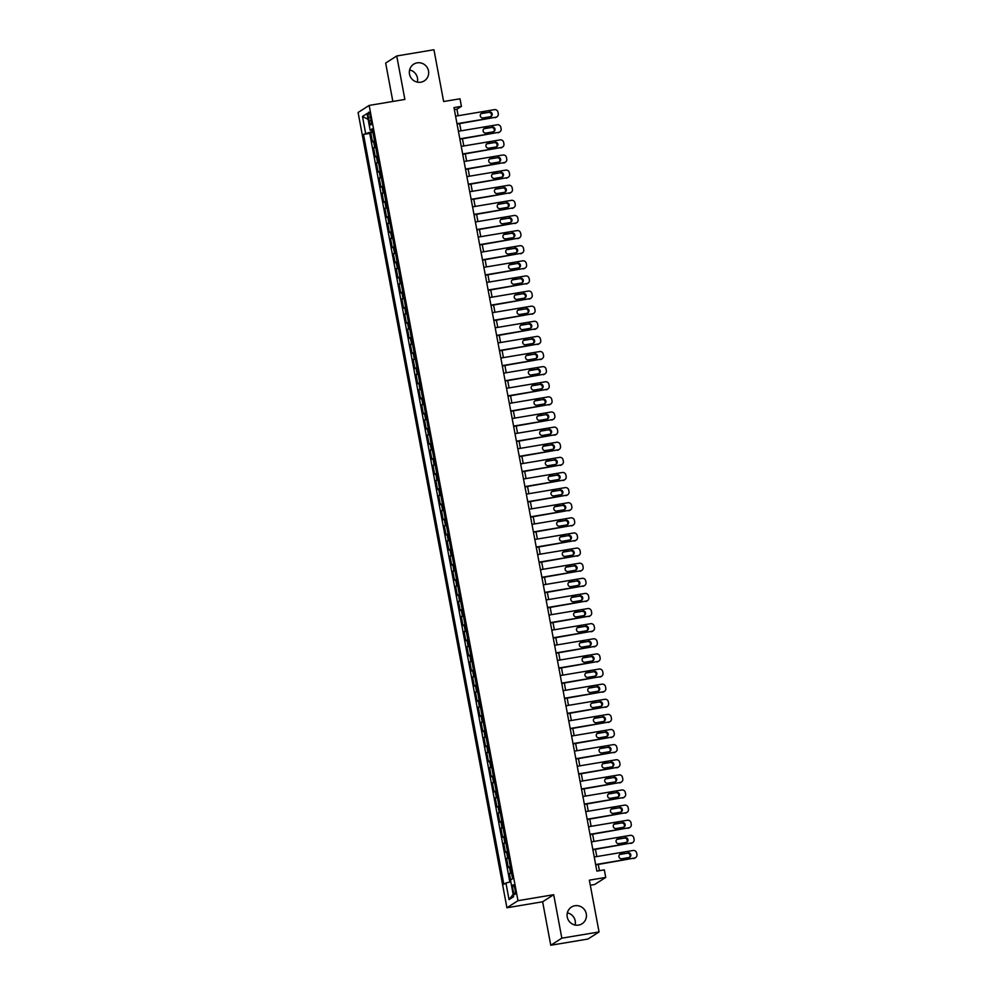 <?xml version="1.0" encoding="UTF-8"?>
<svg xmlns="http://www.w3.org/2000/svg" width="995" height="995" viewBox="0 0 995 995"><rect width="100%" height="100%" fill="white"/><g stroke="black" fill="none" stroke-linecap="round" stroke-linejoin="round"><path stroke-width="1.49" d="M567.349 912.863A9.888 9.614 -122.6 0 1 575.11 925.027M574.961 905.736A9.888 9.614 -122.6 0 1 582.087 923.746A9.888 9.614 -122.6 0 1 567.772 918.858A9.888 9.614 -122.6 0 1 574.961 905.736M409.604 69.973A9.888 9.614 -122.6 0 1 417.365 82.137M417.216 62.847A9.888 9.614 -122.6 0 1 424.343 80.844A9.888 9.614 -122.6 0 1 410.039 75.968A9.888 9.614 -122.6 0 1 417.216 62.847M514.975 889.07A4.938 1.045 -99.5 0 0 513.209 884.804A4.938 1.045 -99.5 0 0 513.059 890.289A4.938 1.045 -99.5 0 0 514.838 894.555A4.938 1.045 -99.5 0 0 514.975 889.07M590.309 885.227L594.649 884.505L605.731 877.428L604.313 869.866L596.876 871.11L453.981 107.597L461.419 106.353L460.013 98.791L443.633 101.527L433.944 49.75L396.744 55.969L385.662 63.046L392.851 101.453M550.757 945.25L587.97 939.031L599.052 931.954L561.839 938.173L553.705 894.704L517.985 900.686L506.915 907.763L542.623 901.781L550.757 945.25L561.839 938.173M517.985 900.686L369.157 105.42L358.088 112.497L506.915 907.763M374.468 140.743L372.441 141.812L370.749 132.733L372.901 132.372M375.6 146.787L373.573 147.857L375.724 147.496M373.573 147.857L375.277 156.924L377.292 155.854M380.127 170.978L378.1 172.048L376.408 162.981L378.56 162.62M382.951 186.102L380.936 187.172L379.232 178.093L381.383 177.732M385.786 201.214L383.759 202.283L382.068 193.217L384.219 192.856M388.61 216.338L386.595 217.407L384.891 208.328L387.043 207.98M391.445 231.449L389.418 232.519L387.727 223.452L389.878 223.091M394.269 246.573L392.254 247.643L390.55 238.576L392.702 238.215M397.104 261.697L395.077 262.767L393.386 253.688L395.537 253.327M399.928 276.809L397.913 277.879L396.209 268.812L398.361 268.451M402.764 291.933L400.736 293.003L399.045 283.936L401.196 283.575M405.587 307.045L403.572 308.114L401.868 299.047L404.02 298.687M408.423 322.169L406.395 323.238L404.704 314.171L406.855 313.811M411.246 337.293L409.231 338.362L407.527 329.283L409.679 328.922M414.082 352.404L412.054 353.474L410.363 344.407L412.515 344.046M416.905 367.528L414.89 368.598L413.186 359.531L415.338 359.17M419.741 382.64L417.713 383.722L416.022 374.642L418.174 374.282M422.564 397.764L420.549 398.833L418.845 389.766L420.997 389.406M425.4 412.888L423.372 413.957L421.681 404.878L423.833 404.517M428.223 427.999L426.208 429.069L424.504 420.002L426.656 419.641M431.046 443.123L429.032 444.193L427.34 435.126L429.492 434.765M433.882 458.247L431.867 459.317L430.163 450.237L432.315 449.877M436.705 473.359L434.691 474.428L432.999 465.361L435.151 465.001M439.541 488.483L437.526 489.552L435.822 480.473L437.974 480.125M442.365 503.594L440.35 504.664L438.658 495.597L440.81 495.236M445.2 518.718L443.185 519.788L441.481 510.721L443.633 510.36M448.024 533.842L446.009 534.912L444.317 525.833L446.469 525.472M450.859 548.954L448.844 550.024L447.141 540.957L449.292 540.596M453.683 564.078L451.668 565.148L449.976 556.068L452.128 555.72M456.518 579.189L454.504 580.259L452.8 571.192L454.951 570.831M459.342 594.313L457.327 595.383L455.635 586.316L457.787 585.955M462.178 609.438L460.163 610.507L458.459 601.428L460.61 601.067M465.001 624.549L462.986 625.619L461.294 616.552L463.446 616.191M467.837 639.673L465.822 640.743L464.118 631.676L466.269 631.315M470.66 654.785L468.645 655.867L466.953 646.787L469.105 646.427M473.496 669.909L471.481 670.978L469.777 661.911L471.928 661.551M476.319 685.033L474.304 686.102L472.613 677.023L474.764 676.662M479.155 700.144L477.14 701.214L475.436 692.147L477.588 691.786M481.978 715.268L479.963 716.338L478.272 707.271L480.423 706.91M484.814 730.38L482.799 731.462L481.095 722.382L483.247 722.022M487.637 745.504L485.622 746.573L483.931 737.506L486.082 737.146M490.473 760.628L488.458 761.697L486.754 752.618L488.906 752.257M493.296 775.739L491.281 776.809L489.59 767.742L491.741 767.381M496.132 790.863L494.117 791.933L492.413 782.866L494.565 782.505M498.955 805.987L496.94 807.057L495.249 797.978L497.4 797.617M501.791 821.099L499.776 822.168L498.072 813.102L500.224 812.741M504.614 836.223L502.599 837.293L500.908 828.213L503.06 827.865M507.45 851.334L505.435 852.404L503.731 843.337L505.883 842.976M510.273 866.458L508.258 867.528L506.567 858.461L508.719 858.1M368.473 117.534L369.095 120.855A4.788 1.02 -99.5 0 0 370.824 124.984A4.788 1.02 -99.5 0 0 370.961 119.674L370.339 116.353A4.788 1.02 -99.5 0 0 368.61 112.224A4.788 1.02 -99.5 0 0 368.473 117.534L370.488 117.199M372.702 131.34L363.498 134.424L503.831 884.331L505.933 883L509.042 899.629L513.594 896.719L510.485 880.09L512.574 878.747L372.242 128.84L370.14 130.183L372.466 130.071M365.588 133.081L362.478 116.452L367.031 113.554L370.14 130.183M370.749 132.733L369.742 133.38L509.85 882.03M511.405 872.503L509.39 873.573L510.597 880.015M506.567 858.461L508.582 857.391M503.731 843.337L505.746 842.268M500.908 828.213L502.923 827.143M498.072 813.102L500.087 812.032M495.249 797.978L497.264 796.908M492.413 782.866L494.428 781.796M489.59 767.742L491.605 766.672M486.754 752.618L488.769 751.548M483.931 737.506L485.946 736.437M481.095 722.382L483.11 721.313M478.272 707.271L480.286 706.201M475.436 692.147L477.451 691.077M472.613 677.023L474.627 675.953M469.777 661.911L471.792 660.842M466.953 646.787L468.968 645.718M464.118 631.676L466.133 630.594M461.294 616.552L463.309 615.482M458.459 601.428L460.474 600.358M455.635 586.316L457.65 585.247M452.8 571.192L454.814 570.123M449.976 556.068L451.991 554.999M447.141 540.957L449.155 539.887M444.317 525.833L446.332 524.763M441.481 510.721L443.496 509.651M438.658 495.597L440.673 494.527M435.822 480.473L437.837 479.403M432.999 465.361L435.014 464.292M430.163 450.237L432.178 449.168M427.34 435.126L429.355 434.056M424.504 420.002L426.532 418.932M421.681 404.878L423.696 403.808M418.845 389.766L420.873 388.697M416.022 374.642L418.037 373.573M413.186 359.531L415.213 358.449M410.363 344.407L412.378 343.337M407.527 329.283L409.554 328.213M404.704 314.171L406.719 313.102M401.868 299.047L403.895 297.978M399.045 283.936L401.06 282.854M396.209 268.812L398.236 267.742M393.386 253.688L395.401 252.618M390.55 238.576L392.577 237.506M387.727 223.452L389.741 222.382M384.891 208.328L386.918 207.258M382.068 193.217L384.082 192.147M379.232 178.093L381.259 177.023M376.408 162.981L378.423 161.911M605.731 877.428L589.351 880.165L599.052 931.954M369.157 105.42L404.878 99.438L396.744 55.969M458.148 115.719L456.929 109.226L461.419 106.353M599.438 870.687L598.269 864.456M596.789 856.558L595.445 849.344M593.965 841.434L592.61 834.22M591.129 826.323L589.786 819.109M588.306 811.199L586.951 803.985M585.47 796.087L584.127 788.861M582.647 780.963L581.291 773.749M579.811 765.839L578.468 758.625M576.988 750.727L575.632 743.501M574.152 735.604L572.809 728.39M571.329 720.492L569.973 713.266M568.493 705.368L567.15 698.154M565.67 690.244L564.314 683.03M562.834 675.132L561.491 667.906M560.011 660.008L558.655 652.795M557.175 644.897L555.832 637.671M554.352 629.773L552.996 622.559M551.516 614.649L550.173 607.435M548.693 599.537L547.337 592.311M545.857 584.413L544.514 577.199M543.034 569.289L541.678 562.076M540.198 554.178L538.855 546.964M537.375 539.054L536.019 531.84M534.539 523.942L533.196 516.716M531.716 508.818L530.36 501.604M528.88 493.694L527.537 486.48M526.056 478.583L524.701 471.356M523.221 463.459L521.877 456.245M520.397 448.347L519.042 441.121M517.562 433.223L516.218 426.009M514.738 418.099L513.383 410.885M511.903 402.987L510.559 395.761M509.079 387.863L507.724 380.65M506.244 372.752L504.9 365.526M503.42 357.628L502.065 350.414M500.584 342.504L499.241 335.29M497.761 327.392L496.405 320.166M494.925 312.268L493.582 305.055M492.102 297.144L490.746 289.931M489.266 282.033L487.923 274.819M486.443 266.909L485.087 259.695M483.607 251.797L482.264 244.571M480.784 236.673L479.428 229.459M477.948 221.549L476.605 214.335M475.125 206.438L473.769 199.224M472.289 191.314L470.946 184.1M469.466 176.202L468.11 168.976M466.643 161.078L465.287 153.864M463.807 145.954L462.451 138.74M460.983 130.843L459.628 123.616M454.367 109.649L456.929 109.226M369.742 133.38L363.498 134.424M509.39 873.573L511.542 873.212M505.933 883L510.808 881.794M368.113 119.375L362.478 116.452M509.042 899.629L513.146 894.306M553.705 894.704L542.623 901.781M455.586 116.154L494.453 109.649A3.084 3.01 57.4 0 1 497.985 112.174L498.271 113.679A3.084 3.01 57.4 0 1 495.858 117.211L456.991 123.703M457.066 124.052L495.858 117.211M489.341 111.9A2.475 2.4 -122.6 0 1 491.132 116.403A2.475 2.4 -122.6 0 1 490.249 116.738L483.11 117.932A2.475 2.4 -122.6 0 1 481.331 113.43A2.475 2.4 -122.6 0 1 482.202 113.094L488.595 112.385A2.475 2.4 -122.6 0 1 490.734 116.614M480.971 113.716A2.475 2.4 -122.6 0 1 481.456 113.579L488.595 112.385M496.965 116.788L496.206 117.261A3.084 3.01 -122.6 0 1 495.112 117.684M458.409 131.265L497.276 124.761A3.084 3.01 57.4 0 1 500.821 127.298L501.107 128.803A3.084 3.01 57.4 0 1 498.694 132.323L459.827 138.827M459.889 139.176L498.694 132.323M492.177 127.024A2.475 2.4 -122.6 0 1 493.955 131.527A2.475 2.4 -122.6 0 1 493.085 131.862L485.933 133.056A2.475 2.4 -122.6 0 1 484.155 128.554A2.475 2.4 -122.6 0 1 485.038 128.218L491.43 127.497A2.475 2.4 -122.6 0 1 493.557 131.726M483.806 128.828A2.475 2.4 -122.6 0 1 484.279 128.691L491.43 127.497M499.788 131.9L499.042 132.385A3.084 3.01 -122.6 0 1 497.948 132.808M461.245 146.389L500.112 139.885A3.084 3.01 57.4 0 1 503.644 142.409L503.93 143.927A3.084 3.01 57.4 0 1 501.517 147.447L462.65 153.951M462.725 154.287L501.517 147.447M495 142.148A2.475 2.4 -122.6 0 1 496.791 146.638A2.475 2.4 -122.6 0 1 495.908 146.986L488.769 148.18A2.475 2.4 -122.6 0 1 486.99 143.678A2.475 2.4 -122.6 0 1 487.861 143.342L494.254 142.621A2.475 2.4 -122.6 0 1 496.393 146.85M486.63 143.952A2.475 2.4 -122.6 0 1 487.115 143.815L494.254 142.621M502.624 147.024L501.866 147.496A3.084 3.01 -122.6 0 1 500.771 147.919M464.068 161.513L502.935 155.009A3.084 3.01 57.4 0 1 506.48 157.533L506.766 159.038A3.084 3.01 57.4 0 1 504.353 162.558L465.486 169.063M465.548 169.411L504.353 162.558M497.836 157.26A2.475 2.4 -122.6 0 1 499.614 161.762A2.475 2.4 -122.6 0 1 498.744 162.098L491.592 163.292A2.475 2.4 -122.6 0 1 489.814 158.79A2.475 2.4 -122.6 0 1 490.697 158.454L497.09 157.745A2.475 2.4 -122.6 0 1 499.216 161.961M489.465 159.063A2.475 2.4 -122.6 0 1 489.938 158.939L497.09 157.745M505.448 162.148L504.701 162.62A3.084 3.01 -122.6 0 1 503.607 163.043M466.904 176.625L505.771 170.12A3.084 3.01 57.4 0 1 509.303 172.645L509.589 174.162A3.084 3.01 57.4 0 1 507.176 177.682L468.309 184.187M468.384 184.523L507.176 177.682M500.659 172.384A2.475 2.4 -122.6 0 1 502.45 176.886A2.475 2.4 -122.6 0 1 501.567 177.222L494.428 178.416A2.475 2.4 -122.6 0 1 492.649 173.914A2.475 2.4 -122.6 0 1 493.52 173.578L499.913 172.856A2.475 2.4 -122.6 0 1 502.052 177.085M492.289 174.187A2.475 2.4 -122.6 0 1 492.774 174.05L499.913 172.856M508.283 177.259L507.525 177.744A3.084 3.01 -122.6 0 1 506.43 178.155M469.727 191.749L508.594 185.244A3.084 3.01 57.4 0 1 512.139 187.769L512.425 189.286A3.084 3.01 57.4 0 1 510.012 192.806L471.145 199.311M471.207 199.647L510.012 192.806M503.495 187.495A2.475 2.4 -122.6 0 1 505.273 191.998A2.475 2.4 -122.6 0 1 504.403 192.333L497.251 193.527A2.475 2.4 -122.6 0 1 495.473 189.038A2.475 2.4 -122.6 0 1 496.356 188.689L502.749 187.98A2.475 2.4 -122.6 0 1 504.875 192.209M495.124 189.311A2.475 2.4 -122.6 0 1 495.597 189.174L502.749 187.98M511.107 192.383L510.36 192.856A3.084 3.01 -122.6 0 1 509.266 193.279M472.563 206.86L511.43 200.356A3.084 3.01 57.4 0 1 514.962 202.893L515.248 204.398A3.084 3.01 57.4 0 1 512.835 207.918L473.968 214.422M474.043 214.771L512.835 207.918M506.318 202.619A2.475 2.4 -122.6 0 1 508.109 207.122A2.475 2.4 -122.6 0 1 507.226 207.458L500.087 208.651A2.475 2.4 -122.6 0 1 498.308 204.149A2.475 2.4 -122.6 0 1 499.179 203.813L505.572 203.092A2.475 2.4 -122.6 0 1 507.711 207.321M497.948 204.423A2.475 2.4 -122.6 0 1 498.433 204.286L505.572 203.092M513.942 207.495L513.184 207.98A3.084 3.01 -122.6 0 1 512.089 208.403M475.386 221.984L514.253 215.48A3.084 3.01 57.4 0 1 517.798 218.004L518.084 219.522A3.084 3.01 57.4 0 1 515.671 223.042L476.804 229.546M476.866 229.882L515.671 223.042M509.154 217.743A2.475 2.4 -122.6 0 1 510.933 222.246A2.475 2.4 -122.6 0 1 510.062 222.582L502.91 223.775A2.475 2.4 -122.6 0 1 501.132 219.273A2.475 2.4 -122.6 0 1 502.015 218.937L508.408 218.216A2.475 2.4 -122.6 0 1 510.534 222.445M500.783 219.547A2.475 2.4 -122.6 0 1 501.256 219.41L508.408 218.216M516.766 222.619L516.019 223.091A3.084 3.01 -122.6 0 1 514.925 223.514M478.222 237.108L517.089 230.604A3.084 3.01 57.4 0 1 520.621 233.128L520.907 234.633A3.084 3.01 57.4 0 1 518.494 238.166L479.627 244.658M479.702 245.006L518.494 238.166M511.977 232.855A2.475 2.4 -122.6 0 1 513.768 237.357A2.475 2.4 -122.6 0 1 512.885 237.693L505.746 238.887A2.475 2.4 -122.6 0 1 503.967 234.385A2.475 2.4 -122.6 0 1 504.838 234.049L511.231 233.34A2.475 2.4 -122.6 0 1 513.37 237.556M503.607 234.658A2.475 2.4 -122.6 0 1 504.092 234.534L511.231 233.34M519.589 237.743L518.843 238.215A3.084 3.01 -122.6 0 1 517.748 238.638M481.045 252.22L519.912 245.715A3.084 3.01 57.4 0 1 523.457 248.24L523.743 249.757A3.084 3.01 57.4 0 1 521.33 253.277L482.463 259.782M482.525 260.118L521.33 253.277M514.813 247.979A2.475 2.4 -122.6 0 1 516.592 252.481A2.475 2.4 -122.6 0 1 515.721 252.817L508.569 254.011A2.475 2.4 -122.6 0 1 506.791 249.509A2.475 2.4 -122.6 0 1 507.674 249.173L514.067 248.451A2.475 2.4 -122.6 0 1 516.194 252.68M506.443 249.782A2.475 2.4 -122.6 0 1 506.915 249.645L514.067 248.451M522.425 252.854L521.678 253.339A3.084 3.01 -122.6 0 1 520.584 253.762M483.881 267.344L522.748 260.839A3.084 3.01 57.4 0 1 526.28 263.364L526.566 264.881A3.084 3.01 57.4 0 1 524.154 268.401L485.286 274.906M485.361 275.242L524.154 268.401M517.636 263.09A2.475 2.4 -122.6 0 1 519.427 267.593A2.475 2.4 -122.6 0 1 518.544 267.929L511.405 269.123A2.475 2.4 -122.6 0 1 509.627 264.633A2.475 2.4 -122.6 0 1 510.497 264.284L516.89 263.575A2.475 2.4 -122.6 0 1 519.029 267.804M509.266 264.906A2.475 2.4 -122.6 0 1 509.751 264.769L516.89 263.575M525.248 267.978L524.502 268.451A3.084 3.01 -122.6 0 1 523.407 268.874M486.704 282.456L525.571 275.963A3.084 3.01 57.4 0 1 529.116 278.488L529.402 279.993A3.084 3.01 57.4 0 1 526.989 283.513L488.122 290.018M488.184 290.366L526.989 283.513M520.472 278.214A2.475 2.4 -122.6 0 1 522.251 282.717A2.475 2.4 -122.6 0 1 521.38 283.053L514.228 284.247A2.475 2.4 -122.6 0 1 512.45 279.744A2.475 2.4 -122.6 0 1 513.333 279.408L519.726 278.687A2.475 2.4 -122.6 0 1 521.853 282.916M512.102 280.018A2.475 2.4 -122.6 0 1 512.574 279.893L519.726 278.687M528.084 283.102L527.338 283.575A3.084 3.01 -122.6 0 1 526.243 283.998M489.54 297.58L528.407 291.075A3.084 3.01 57.4 0 1 531.939 293.6L532.226 295.117A3.084 3.01 57.4 0 1 529.813 298.637L490.945 305.142M491.02 305.477L529.813 298.637M523.295 293.338A2.475 2.4 -122.6 0 1 525.086 297.841A2.475 2.4 -122.6 0 1 524.203 298.177L517.064 299.371A2.475 2.4 -122.6 0 1 515.286 294.868A2.475 2.4 -122.6 0 1 516.156 294.532L522.549 293.811A2.475 2.4 -122.6 0 1 524.688 298.04M514.925 295.142A2.475 2.4 -122.6 0 1 515.41 295.005L522.549 293.811M530.907 298.214L530.161 298.699A3.084 3.01 -122.6 0 1 529.066 299.109M492.363 312.704L531.231 306.199A3.084 3.01 57.4 0 1 534.775 308.724L535.061 310.229A3.084 3.01 57.4 0 1 532.648 313.761L493.781 320.253M493.843 320.601L532.648 313.761M526.131 308.45A2.475 2.4 -122.6 0 1 527.91 312.952A2.475 2.4 -122.6 0 1 527.039 313.288L519.887 314.482A2.475 2.4 -122.6 0 1 518.109 309.98A2.475 2.4 -122.6 0 1 518.98 309.644L525.385 308.935A2.475 2.4 -122.6 0 1 527.512 313.151M517.761 310.253A2.475 2.4 -122.6 0 1 518.233 310.129L525.385 308.935M533.743 313.338L532.997 313.811A3.084 3.01 -122.6 0 1 531.902 314.233M495.199 327.815L534.066 321.31A3.084 3.01 57.4 0 1 537.598 323.835L537.885 325.353A3.084 3.01 57.4 0 1 535.472 328.872L496.604 335.377M496.679 335.725L535.472 328.872M528.954 323.574A2.475 2.4 -122.6 0 1 530.745 328.076A2.475 2.4 -122.6 0 1 529.862 328.412L522.723 329.606A2.475 2.4 -122.6 0 1 520.932 325.104A2.475 2.4 -122.6 0 1 521.815 324.768L528.208 324.047A2.475 2.4 -122.6 0 1 530.347 328.275M520.584 325.377A2.475 2.4 -122.6 0 1 521.069 325.241L528.208 324.047M536.566 328.449L535.82 328.935A3.084 3.01 -122.6 0 1 534.725 329.357M498.022 342.939L536.89 336.434A3.084 3.01 57.4 0 1 540.434 338.959L540.72 340.477A3.084 3.01 57.4 0 1 538.307 343.996L499.44 350.501M499.502 350.837L538.307 343.996M531.79 338.686A2.475 2.4 -122.6 0 1 533.569 343.188A2.475 2.4 -122.6 0 1 532.698 343.524L525.547 344.73A2.475 2.4 -122.6 0 1 523.768 340.228A2.475 2.4 -122.6 0 1 524.639 339.892L531.044 339.171A2.475 2.4 -122.6 0 1 533.171 343.399M523.42 340.501A2.475 2.4 -122.6 0 1 523.892 340.365L531.044 339.171M539.402 343.573L538.656 344.046A3.084 3.01 -122.6 0 1 537.561 344.469M500.858 358.051L539.725 351.558A3.084 3.01 57.4 0 1 543.258 354.083L543.544 355.588A3.084 3.01 57.4 0 1 541.131 359.108L502.264 365.613M502.338 365.961L541.131 359.108M534.613 353.81A2.475 2.4 -122.6 0 1 536.404 358.312A2.475 2.4 -122.6 0 1 535.521 358.648L528.382 359.842A2.475 2.4 -122.6 0 1 526.591 355.339A2.475 2.4 -122.6 0 1 527.474 355.004L533.867 354.282A2.475 2.4 -122.6 0 1 536.006 358.511M526.243 355.613A2.475 2.4 -122.6 0 1 526.728 355.489L533.867 354.282M542.225 358.697L541.479 359.17A3.084 3.01 -122.6 0 1 540.385 359.593M503.681 373.175L542.549 366.67A3.084 3.01 57.4 0 1 546.093 369.195L546.379 370.712A3.084 3.01 57.4 0 1 543.966 374.232L505.099 380.737M505.161 381.073L543.966 374.232M537.449 368.934A2.475 2.4 -122.6 0 1 539.228 373.436A2.475 2.4 -122.6 0 1 538.357 373.772L531.206 374.966A2.475 2.4 -122.6 0 1 529.427 370.463A2.475 2.4 -122.6 0 1 530.298 370.128L536.703 369.406A2.475 2.4 -122.6 0 1 538.83 373.635M529.079 370.737A2.475 2.4 -122.6 0 1 529.551 370.6L536.703 369.406M545.061 373.809L544.315 374.294A3.084 3.01 -122.6 0 1 543.22 374.705M506.517 388.299L545.384 381.794A3.084 3.01 57.4 0 1 548.917 384.319L549.203 385.824A3.084 3.01 57.4 0 1 546.79 389.356L507.923 395.848M507.997 396.197L546.79 389.356M540.273 384.045A2.475 2.4 -122.6 0 1 542.064 388.547A2.475 2.4 -122.6 0 1 541.18 388.883L534.041 390.077A2.475 2.4 -122.6 0 1 532.25 385.575A2.475 2.4 -122.6 0 1 533.133 385.239L539.526 384.53A2.475 2.4 -122.6 0 1 541.666 388.759M531.902 385.861A2.475 2.4 -122.6 0 1 532.387 385.724L539.526 384.53M547.884 388.933L547.138 389.406A3.084 3.01 -122.6 0 1 546.044 389.829M509.34 403.41L548.208 396.905A3.084 3.01 57.4 0 1 551.752 399.43L552.038 400.948A3.084 3.01 57.4 0 1 549.626 404.467L510.758 410.972M510.821 411.321L549.626 404.467M543.108 399.169A2.475 2.4 -122.6 0 1 544.887 403.671A2.475 2.4 -122.6 0 1 544.016 404.007L536.865 405.201A2.475 2.4 -122.6 0 1 535.086 400.699A2.475 2.4 -122.6 0 1 535.957 400.363L542.362 399.642A2.475 2.4 -122.6 0 1 544.489 403.87M534.738 400.973A2.475 2.4 -122.6 0 1 535.21 400.836L542.362 399.642M550.72 404.045L549.974 404.53A3.084 3.01 -122.6 0 1 548.879 404.953M512.176 418.534L551.043 412.029A3.084 3.01 57.4 0 1 554.576 414.554L554.862 416.072A3.084 3.01 57.4 0 1 552.449 419.591L513.582 426.096M513.656 426.432L552.449 419.591M545.932 414.293A2.475 2.4 -122.6 0 1 547.723 418.783A2.475 2.4 -122.6 0 1 546.84 419.119L539.7 420.325A2.475 2.4 -122.6 0 1 537.909 415.823A2.475 2.4 -122.6 0 1 538.792 415.487L545.185 414.766A2.475 2.4 -122.6 0 1 547.325 418.994M537.561 416.097A2.475 2.4 -122.6 0 1 538.046 415.96L545.185 414.766M553.543 419.169L552.797 419.641A3.084 3.01 -122.6 0 1 551.703 420.064M515 433.646L553.867 427.153A3.084 3.01 57.4 0 1 557.411 429.678L557.697 431.183A3.084 3.01 57.4 0 1 555.285 434.703L516.417 441.208M516.48 441.556L555.285 434.703M548.767 429.405A2.475 2.4 -122.6 0 1 550.546 433.907A2.475 2.4 -122.6 0 1 549.675 434.243L542.524 435.437A2.475 2.4 -122.6 0 1 540.745 430.935A2.475 2.4 -122.6 0 1 541.616 430.599L548.021 429.89A2.475 2.4 -122.6 0 1 550.148 434.106M540.397 431.208A2.475 2.4 -122.6 0 1 540.87 431.084L548.021 429.89M556.379 434.293L555.633 434.765A3.084 3.01 -122.6 0 1 554.538 435.188M517.835 448.77L556.702 442.265A3.084 3.01 57.4 0 1 560.235 444.79L560.521 446.307A3.084 3.01 57.4 0 1 558.108 449.827L519.241 456.332M519.315 456.668L558.108 449.827M551.591 444.529A2.475 2.4 -122.6 0 1 553.382 449.031A2.475 2.4 -122.6 0 1 552.499 449.367L545.36 450.561A2.475 2.4 -122.6 0 1 543.568 446.058A2.475 2.4 -122.6 0 1 544.452 445.723L550.844 445.001A2.475 2.4 -122.6 0 1 552.984 449.23M543.22 446.332A2.475 2.4 -122.6 0 1 543.705 446.195L550.844 445.001M559.202 449.404L558.456 449.889A3.084 3.01 -122.6 0 1 557.362 450.3M520.659 463.894L559.526 457.389A3.084 3.01 57.4 0 1 563.071 459.914L563.357 461.431A3.084 3.01 57.4 0 1 560.944 464.951L522.076 471.456M522.139 471.792L560.944 464.951M554.426 459.64A2.475 2.4 -122.6 0 1 556.205 464.143A2.475 2.4 -122.6 0 1 555.334 464.478L548.183 465.672A2.475 2.4 -122.6 0 1 546.404 461.17A2.475 2.4 -122.6 0 1 547.275 460.834L553.68 460.125A2.475 2.4 -122.6 0 1 555.807 464.354M546.056 461.456A2.475 2.4 -122.6 0 1 546.529 461.319L553.68 460.125M562.038 464.528L561.292 465.001A3.084 3.01 -122.6 0 1 560.197 465.424M523.494 479.005L562.362 472.501A3.084 3.01 57.4 0 1 565.894 475.038L566.18 476.543A3.084 3.01 57.4 0 1 563.767 480.063L524.9 486.567M524.974 486.916L563.767 480.063M557.25 474.764A2.475 2.4 -122.6 0 1 559.041 479.267A2.475 2.4 -122.6 0 1 558.158 479.602L551.019 480.796A2.475 2.4 -122.6 0 1 549.228 476.294A2.475 2.4 -122.6 0 1 550.111 475.958L556.503 475.237A2.475 2.4 -122.6 0 1 558.643 479.466M548.879 476.568A2.475 2.4 -122.6 0 1 549.364 476.431L556.503 475.237M564.861 479.64L564.115 480.125A3.084 3.01 -122.6 0 1 563.021 480.548M526.318 494.129L565.185 487.625A3.084 3.01 57.4 0 1 568.73 490.149L569.016 491.667A3.084 3.01 57.4 0 1 566.603 495.187L527.736 501.691M527.798 502.027L566.603 495.187M560.085 489.888A2.475 2.4 -122.6 0 1 561.864 494.378A2.475 2.4 -122.6 0 1 560.993 494.726L553.842 495.92A2.475 2.4 -122.6 0 1 552.063 491.418A2.475 2.4 -122.6 0 1 552.934 491.082L559.339 490.361A2.475 2.4 -122.6 0 1 561.466 494.59M551.715 491.692A2.475 2.4 -122.6 0 1 552.188 491.555L559.339 490.361M567.697 494.764L566.951 495.236A3.084 3.01 -122.6 0 1 565.856 495.659M529.153 509.253L568.021 502.749A3.084 3.01 57.4 0 1 571.553 505.273L571.839 506.778A3.084 3.01 57.4 0 1 569.426 510.298L530.559 516.803M530.621 517.151L569.426 510.298M562.909 505A2.475 2.4 -122.6 0 1 564.7 509.502A2.475 2.4 -122.6 0 1 563.817 509.838L556.678 511.032A2.475 2.4 -122.6 0 1 554.887 506.53A2.475 2.4 -122.6 0 1 555.77 506.194L562.163 505.485A2.475 2.4 -122.6 0 1 564.302 509.701M554.538 506.803A2.475 2.4 -122.6 0 1 555.023 506.679L562.163 505.485M570.521 509.888L569.774 510.36A3.084 3.01 -122.6 0 1 568.68 510.783M531.977 524.365L570.844 517.86A3.084 3.01 57.4 0 1 574.389 520.385L574.675 521.902A3.084 3.01 57.4 0 1 572.262 525.422L533.395 531.927M533.457 532.263L572.262 525.422M565.745 520.124A2.475 2.4 -122.6 0 1 567.523 524.626A2.475 2.4 -122.6 0 1 566.653 524.962L559.501 526.156A2.475 2.4 -122.6 0 1 557.722 521.654A2.475 2.4 -122.6 0 1 558.593 521.318L564.998 520.596A2.475 2.4 -122.6 0 1 567.125 524.825M557.374 521.927A2.475 2.4 -122.6 0 1 557.847 521.79L564.998 520.596M573.356 524.999L572.61 525.484A3.084 3.01 -122.6 0 1 571.516 525.907M534.812 539.489L573.68 532.984A3.084 3.01 57.4 0 1 577.212 535.509L577.498 537.026A3.084 3.01 57.4 0 1 575.085 540.546L536.218 547.051M536.28 547.387L575.085 540.546M568.568 535.235A2.475 2.4 -122.6 0 1 570.359 539.738A2.475 2.4 -122.6 0 1 569.476 540.074L562.337 541.268A2.475 2.4 -122.6 0 1 560.546 536.778A2.475 2.4 -122.6 0 1 561.429 536.429L567.822 535.72A2.475 2.4 -122.6 0 1 569.961 539.949M560.197 537.051A2.475 2.4 -122.6 0 1 560.683 536.914L567.822 535.72M576.18 540.123L575.433 540.596A3.084 3.01 -122.6 0 1 574.339 541.019M537.636 554.601L576.503 548.108A3.084 3.01 57.4 0 1 580.048 550.633L580.334 552.138A3.084 3.01 57.4 0 1 577.921 555.658L539.054 562.163M539.116 562.511L577.921 555.658M571.404 550.359A2.475 2.4 -122.6 0 1 573.182 554.862A2.475 2.4 -122.6 0 1 572.312 555.198L565.16 556.392A2.475 2.4 -122.6 0 1 563.381 551.889A2.475 2.4 -122.6 0 1 564.252 551.553L570.657 550.832A2.475 2.4 -122.6 0 1 572.784 555.061M563.033 552.163A2.475 2.4 -122.6 0 1 563.506 552.038L570.657 550.832M579.015 555.235L578.269 555.72A3.084 3.01 -122.6 0 1 577.175 556.143M540.472 569.725L579.339 563.22A3.084 3.01 57.4 0 1 582.871 565.745L583.157 567.262A3.084 3.01 57.4 0 1 580.744 570.782L541.877 577.287M541.939 577.622L580.744 570.782M574.227 565.483A2.475 2.4 -122.6 0 1 576.018 569.986A2.475 2.4 -122.6 0 1 575.135 570.322L567.996 571.516A2.475 2.4 -122.6 0 1 566.205 567.013A2.475 2.4 -122.6 0 1 567.088 566.677L573.481 565.956A2.475 2.4 -122.6 0 1 575.62 570.185M565.856 567.287A2.475 2.4 -122.6 0 1 566.342 567.15L573.481 565.956M581.839 570.359L581.092 570.844A3.084 3.01 -122.6 0 1 579.998 571.254M543.295 584.849L582.162 578.344A3.084 3.01 57.4 0 1 585.707 580.869L585.993 582.373A3.084 3.01 57.4 0 1 583.58 585.906L544.713 592.398M544.775 592.746L583.58 585.906M577.063 580.595A2.475 2.4 -122.6 0 1 578.841 585.097A2.475 2.4 -122.6 0 1 577.971 585.433L570.819 586.627A2.475 2.4 -122.6 0 1 569.04 582.125A2.475 2.4 -122.6 0 1 569.911 581.789L576.316 581.08A2.475 2.4 -122.6 0 1 578.443 585.296M568.692 582.398A2.475 2.4 -122.6 0 1 569.165 582.274L576.316 581.08M584.674 585.483L583.928 585.955A3.084 3.01 -122.6 0 1 582.834 586.378M546.131 599.96L584.998 593.455A3.084 3.01 57.4 0 1 588.53 595.98L588.816 597.497A3.084 3.01 57.4 0 1 586.403 601.017L547.536 607.522M547.598 607.858L586.403 601.017M579.886 595.719A2.475 2.4 -122.6 0 1 581.677 600.221A2.475 2.4 -122.6 0 1 580.794 600.557L573.655 601.751A2.475 2.4 -122.6 0 1 571.864 597.249A2.475 2.4 -122.6 0 1 572.747 596.913L579.14 596.192A2.475 2.4 -122.6 0 1 581.279 600.42M571.516 597.522A2.475 2.4 -122.6 0 1 572.001 597.386L579.14 596.192M587.498 600.594L586.751 601.079A3.084 3.01 -122.6 0 1 585.657 601.502M548.954 615.084L587.821 608.579A3.084 3.01 57.4 0 1 591.366 611.104L591.652 612.621A3.084 3.01 57.4 0 1 589.239 616.141L550.372 622.646M550.434 622.982L589.239 616.141M582.722 610.83A2.475 2.4 -122.6 0 1 584.5 615.333A2.475 2.4 -122.6 0 1 583.63 615.669L576.478 616.875A2.475 2.4 -122.6 0 1 574.7 612.373A2.475 2.4 -122.6 0 1 575.57 612.037L581.976 611.316A2.475 2.4 -122.6 0 1 584.102 615.544M574.351 612.646A2.475 2.4 -122.6 0 1 574.824 612.51L581.976 611.316M590.333 615.718L589.587 616.191A3.084 3.01 -122.6 0 1 588.493 616.614M551.79 630.196L590.657 623.703A3.084 3.01 57.4 0 1 594.189 626.228L594.475 627.733A3.084 3.01 57.4 0 1 592.062 631.253L553.195 637.758M553.257 638.106L592.062 631.253M585.545 625.954A2.475 2.4 -122.6 0 1 587.336 630.457A2.475 2.4 -122.6 0 1 586.453 630.793L579.314 631.987A2.475 2.4 -122.6 0 1 577.523 627.484A2.475 2.4 -122.6 0 1 578.406 627.149L584.799 626.427A2.475 2.4 -122.6 0 1 586.938 630.656M577.175 627.758A2.475 2.4 -122.6 0 1 577.66 627.634L584.799 626.427M593.157 630.842L592.411 631.315A3.084 3.01 -122.6 0 1 591.316 631.738M554.613 645.32L593.48 638.815A3.084 3.01 57.4 0 1 597.025 641.34L597.311 642.857A3.084 3.01 57.4 0 1 594.898 646.377L556.031 652.882M556.093 653.217L594.898 646.377M588.381 641.079A2.475 2.4 -122.6 0 1 590.159 645.581A2.475 2.4 -122.6 0 1 589.289 645.917L582.137 647.111A2.475 2.4 -122.6 0 1 580.359 642.608A2.475 2.4 -122.6 0 1 581.229 642.272L587.635 641.551A2.475 2.4 -122.6 0 1 589.761 645.78M580.01 642.882A2.475 2.4 -122.6 0 1 580.483 642.745L587.635 641.551M595.993 645.954L595.246 646.439A3.084 3.01 -122.6 0 1 594.152 646.85M557.449 660.444L596.316 653.939A3.084 3.01 57.4 0 1 599.848 656.464L600.134 657.969A3.084 3.01 57.4 0 1 597.721 661.501L558.854 667.993M558.916 668.341L597.721 661.501M591.204 656.19A2.475 2.4 -122.6 0 1 592.995 660.692A2.475 2.4 -122.6 0 1 592.112 661.028L584.973 662.222A2.475 2.4 -122.6 0 1 583.182 657.72A2.475 2.4 -122.6 0 1 584.065 657.384L590.458 656.675A2.475 2.4 -122.6 0 1 592.597 660.904M582.834 658.006A2.475 2.4 -122.6 0 1 583.319 657.869L590.458 656.675M598.816 661.078L598.07 661.551A3.084 3.01 -122.6 0 1 596.975 661.973M560.272 675.555L599.139 669.05A3.084 3.01 57.4 0 1 602.684 671.575L602.97 673.093A3.084 3.01 57.4 0 1 600.557 676.612L561.69 683.117M561.752 683.465L600.557 676.612M594.04 671.314A2.475 2.4 -122.6 0 1 595.818 675.816A2.475 2.4 -122.6 0 1 594.948 676.152L587.796 677.346A2.475 2.4 -122.6 0 1 586.018 672.844A2.475 2.4 -122.6 0 1 586.888 672.508L593.294 671.787A2.475 2.4 -122.6 0 1 595.42 676.015M585.669 673.118A2.475 2.4 -122.6 0 1 586.142 672.981L593.294 671.787M601.652 676.19L600.905 676.675A3.084 3.01 -122.6 0 1 599.811 677.097M563.108 690.679L601.963 684.174A3.084 3.01 57.4 0 1 605.507 686.699L605.793 688.217A3.084 3.01 57.4 0 1 603.38 691.736L564.513 698.241M564.575 698.577L603.38 691.736M596.863 686.426A2.475 2.4 -122.6 0 1 598.654 690.928A2.475 2.4 -122.6 0 1 597.771 691.264L590.632 692.47A2.475 2.4 -122.6 0 1 588.841 687.968A2.475 2.4 -122.6 0 1 589.724 687.632L596.117 686.911A2.475 2.4 -122.6 0 1 598.256 691.139M588.493 688.241A2.475 2.4 -122.6 0 1 588.978 688.105L596.117 686.911M604.475 691.314L603.729 691.786A3.084 3.01 -122.6 0 1 602.634 692.209M565.931 705.791L604.798 699.298A3.084 3.01 57.4 0 1 608.343 701.823L608.629 703.328A3.084 3.01 57.4 0 1 606.216 706.848L567.349 713.353M567.411 713.701L606.216 706.848M599.699 701.55A2.475 2.4 -122.6 0 1 601.477 706.052A2.475 2.4 -122.6 0 1 600.607 706.388L593.455 707.582A2.475 2.4 -122.6 0 1 591.677 703.079A2.475 2.4 -122.6 0 1 592.547 702.744L598.953 702.035A2.475 2.4 -122.6 0 1 601.079 706.251M591.328 703.353A2.475 2.4 -122.6 0 1 591.801 703.229L598.953 702.035M607.311 706.438L606.564 706.91A3.084 3.01 -122.6 0 1 605.47 707.333M568.767 720.915L607.622 714.41A3.084 3.01 57.4 0 1 611.166 716.935L611.452 718.452A3.084 3.01 57.4 0 1 609.039 721.972L570.172 728.477M570.235 728.813L609.039 721.972M602.522 716.674A2.475 2.4 -122.6 0 1 604.301 721.176A2.475 2.4 -122.6 0 1 603.43 721.512L596.291 722.706A2.475 2.4 -122.6 0 1 594.5 718.203A2.475 2.4 -122.6 0 1 595.383 717.868L601.776 717.146A2.475 2.4 -122.6 0 1 603.915 721.375M594.152 718.477A2.475 2.4 -122.6 0 1 594.637 718.34L601.776 717.146M610.134 721.549L609.388 722.034A3.084 3.01 -122.6 0 1 608.293 722.445M571.59 736.039L610.457 729.534A3.084 3.01 57.4 0 1 614.002 732.059L614.288 733.564A3.084 3.01 57.4 0 1 611.875 737.096L573.008 743.588M573.07 743.937L611.875 737.096M605.358 731.785A2.475 2.4 -122.6 0 1 607.137 736.288A2.475 2.4 -122.6 0 1 606.253 736.623L599.114 737.817A2.475 2.4 -122.6 0 1 597.336 733.315A2.475 2.4 -122.6 0 1 598.206 732.979L604.612 732.27A2.475 2.4 -122.6 0 1 606.739 736.499M596.988 733.601A2.475 2.4 -122.6 0 1 597.46 733.464L604.612 732.27M612.97 736.673L612.223 737.146A3.084 3.01 -122.6 0 1 611.129 737.569M574.426 751.15L613.281 744.646A3.084 3.01 57.4 0 1 616.825 747.183L617.111 748.688A3.084 3.01 57.4 0 1 614.699 752.208L575.831 758.712M575.894 759.061L614.699 752.208M608.181 746.909A2.475 2.4 -122.6 0 1 609.96 751.412A2.475 2.4 -122.6 0 1 609.089 751.747L601.95 752.941A2.475 2.4 -122.6 0 1 600.159 748.439A2.475 2.4 -122.6 0 1 601.042 748.103L607.435 747.382A2.475 2.4 -122.6 0 1 609.574 751.611M599.811 748.713A2.475 2.4 -122.6 0 1 600.296 748.576L607.435 747.382M615.793 751.785L615.047 752.27A3.084 3.01 -122.6 0 1 613.952 752.693M577.249 766.274L616.116 759.77A3.084 3.01 57.4 0 1 619.661 762.294L619.947 763.812A3.084 3.01 57.4 0 1 617.534 767.332L578.667 773.836M578.729 774.172L617.534 767.332M611.017 762.033A2.475 2.4 -122.6 0 1 612.796 766.523A2.475 2.4 -122.6 0 1 611.913 766.871L604.773 768.065A2.475 2.4 -122.6 0 1 602.995 763.563A2.475 2.4 -122.6 0 1 603.865 763.227L610.271 762.506A2.475 2.4 -122.6 0 1 612.398 766.735M602.647 763.837A2.475 2.4 -122.6 0 1 603.119 763.7L610.271 762.506M618.629 766.909L617.883 767.381A3.084 3.01 -122.6 0 1 616.788 767.804M580.085 781.398L618.94 774.894A3.084 3.01 57.4 0 1 622.484 777.418L622.77 778.923A3.084 3.01 57.4 0 1 620.358 782.443L581.49 788.948M581.553 789.296L620.358 782.443M613.84 777.145A2.475 2.4 -122.6 0 1 615.619 781.647A2.475 2.4 -122.6 0 1 614.748 781.983L607.609 783.177A2.475 2.4 -122.6 0 1 605.818 778.675A2.475 2.4 -122.6 0 1 606.701 778.339L613.094 777.63A2.475 2.4 -122.6 0 1 615.233 781.846M605.47 778.948A2.475 2.4 -122.6 0 1 605.955 778.824L613.094 777.63M621.452 782.033L620.706 782.505A3.084 3.01 -122.6 0 1 619.611 782.928M582.908 796.51L621.775 790.005A3.084 3.01 57.4 0 1 625.32 792.53L625.606 794.047A3.084 3.01 57.4 0 1 623.193 797.567L584.326 804.072M584.388 804.408L623.193 797.567M616.676 792.269A2.475 2.4 -122.6 0 1 618.455 796.771A2.475 2.4 -122.6 0 1 617.572 797.107L610.433 798.301A2.475 2.4 -122.6 0 1 608.654 793.799A2.475 2.4 -122.6 0 1 609.525 793.463L615.917 792.741A2.475 2.4 -122.6 0 1 618.057 796.97M608.306 794.072A2.475 2.4 -122.6 0 1 608.778 793.935L615.917 792.741M624.288 797.144L623.542 797.629A3.084 3.01 -122.6 0 1 622.447 798.052M585.744 811.634L624.599 805.129A3.084 3.01 57.4 0 1 628.144 807.654L628.43 809.171A3.084 3.01 57.4 0 1 626.017 812.691L587.149 819.196M587.212 819.532L626.017 812.691M619.499 807.38A2.475 2.4 -122.6 0 1 621.278 811.883A2.475 2.4 -122.6 0 1 620.407 812.218L613.268 813.412A2.475 2.4 -122.6 0 1 611.477 808.923A2.475 2.4 -122.6 0 1 612.36 808.574L618.753 807.865A2.475 2.4 -122.6 0 1 620.892 812.094M611.129 809.196A2.475 2.4 -122.6 0 1 611.614 809.059L618.753 807.865M627.111 812.268L626.365 812.741A3.084 3.01 -122.6 0 1 625.27 813.164M588.567 826.745L627.435 820.241A3.084 3.01 57.4 0 1 630.979 822.778L631.265 824.283A3.084 3.01 57.4 0 1 628.852 827.803L589.985 834.307M590.047 834.656L628.852 827.803M622.335 822.504A2.475 2.4 -122.6 0 1 624.114 827.007A2.475 2.4 -122.6 0 1 623.231 827.342L616.092 828.536A2.475 2.4 -122.6 0 1 614.313 824.034A2.475 2.4 -122.6 0 1 615.184 823.698L621.576 822.977A2.475 2.4 -122.6 0 1 623.716 827.206M613.965 824.308A2.475 2.4 -122.6 0 1 614.437 824.171L621.576 822.977M629.947 827.38L629.201 827.865A3.084 3.01 -122.6 0 1 628.106 828.288M591.391 841.869L630.258 835.365A3.084 3.01 57.4 0 1 633.803 837.889L634.089 839.407A3.084 3.01 57.4 0 1 631.676 842.927L592.809 849.432M592.871 849.767L631.676 842.927M625.158 837.628A2.475 2.4 -122.6 0 1 626.937 842.131A2.475 2.4 -122.6 0 1 626.066 842.466L618.927 843.66A2.475 2.4 -122.6 0 1 617.136 839.158A2.475 2.4 -122.6 0 1 618.019 838.822L624.412 838.101A2.475 2.4 -122.6 0 1 626.551 842.33M616.788 839.432A2.475 2.4 -122.6 0 1 617.273 839.295L624.412 838.101M632.77 842.504L632.024 842.989A3.084 3.01 -122.6 0 1 630.929 843.399M594.226 856.993L633.094 850.489A3.084 3.01 57.4 0 1 636.638 853.014L636.912 854.518A3.084 3.01 57.4 0 1 634.511 858.051L595.644 864.543M595.706 864.891L634.511 858.051M627.994 852.74A2.475 2.4 -122.6 0 1 629.773 857.242A2.475 2.4 -122.6 0 1 628.89 857.578L621.751 858.772A2.475 2.4 -122.6 0 1 619.972 854.27A2.475 2.4 -122.6 0 1 620.843 853.934L627.236 853.225A2.475 2.4 -122.6 0 1 629.375 857.441M619.624 854.543A2.475 2.4 -122.6 0 1 620.096 854.419L627.236 853.225M635.606 857.628L634.86 858.1A3.084 3.01 -122.6 0 1 633.765 858.523M374.667 147.16L373.535 141.116M510.485 872.876L509.353 866.832M507.649 857.765L506.517 851.708M504.826 842.641L503.694 836.596M501.99 827.517L500.858 821.472M499.167 812.405L498.035 806.36M496.331 797.281L495.199 791.236M493.508 782.169L492.376 776.112M490.672 767.045L489.54 761.001M487.849 751.921L486.717 745.877M485.025 736.81L483.893 730.753M482.189 721.686L481.058 715.641M479.366 706.574L478.234 700.517M476.53 691.45L475.399 685.406M473.707 676.326L472.575 670.282M470.871 661.215L469.739 655.158M468.048 646.091L466.916 640.046M465.212 630.967L464.08 624.922M462.389 615.855L461.257 609.811M459.553 600.731L458.421 594.687M456.73 585.62L455.598 579.563M453.894 570.496L452.762 564.451M451.071 555.372L449.939 549.327M448.235 540.26L447.103 534.215M445.412 525.136L444.28 519.091M442.576 510.025L441.444 503.967M439.753 494.901L438.621 488.856M436.917 479.777L435.785 473.732M434.094 464.665L432.962 458.608M431.258 449.541L430.126 443.496M428.435 434.429L427.303 428.372M425.599 419.305L424.467 413.261M422.775 404.181L421.644 398.137M419.94 389.07L418.808 383.013M417.116 373.946L415.985 367.901M414.281 358.822L413.149 352.777M411.457 343.71L410.326 337.666M408.622 328.586L407.49 322.542M405.798 313.475L404.666 307.418M402.963 298.351L401.831 292.306M400.139 283.227L399.007 277.182M397.303 268.115L396.172 262.071M394.48 252.991L393.348 246.947M391.644 237.88L390.513 231.823M388.821 222.756L387.689 216.711M385.985 207.632L384.854 201.587M383.162 192.52L382.03 186.475M380.326 177.396L379.194 171.351M377.503 162.284L376.371 156.227M371.098 120.519L369.095 120.855M482.202 113.094L481.456 113.579M485.038 128.218L484.279 128.691M487.861 143.342L487.115 143.815M490.697 158.454L489.938 158.939M493.52 173.578L492.774 174.05M496.356 188.689L495.597 189.174M499.179 203.813L498.433 204.286M502.015 218.937L501.256 219.41M504.838 234.049L504.092 234.534M507.674 249.173L506.915 249.645M510.497 264.284L509.751 264.769M513.333 279.408L512.574 279.893M516.156 294.532L515.41 295.005M518.98 309.644L518.233 310.129M521.815 324.768L521.069 325.241M524.639 339.892L523.892 340.365M527.474 355.004L526.728 355.489M530.298 370.128L529.551 370.6M533.133 385.239L532.387 385.724M535.957 400.363L535.21 400.836M538.792 415.487L538.046 415.96M541.616 430.599L540.87 431.084M544.452 445.723L543.705 446.195M547.275 460.834L546.529 461.319M550.111 475.958L549.364 476.431M552.934 491.082L552.188 491.555M555.77 506.194L555.023 506.679M558.593 521.318L557.847 521.79M561.429 536.429L560.683 536.914M564.252 551.553L563.506 552.038M567.088 566.677L566.342 567.15M569.911 581.789L569.165 582.274M572.747 596.913L572.001 597.386M575.57 612.037L574.824 612.51M578.406 627.149L577.66 627.634M581.229 642.272L580.483 642.745M584.065 657.384L583.319 657.869M586.888 672.508L586.142 672.981M589.724 687.632L588.978 688.105M592.547 702.744L591.801 703.229M595.383 717.868L594.637 718.34M598.206 732.979L597.46 733.464M601.042 748.103L600.296 748.576M603.865 763.227L603.119 763.7M606.701 778.339L605.955 778.824M609.525 793.463L608.778 793.935M612.36 808.574L611.614 809.059M615.184 823.698L614.437 824.171M618.019 838.822L617.273 839.295M620.843 853.934L620.096 854.419"/></g></svg>
